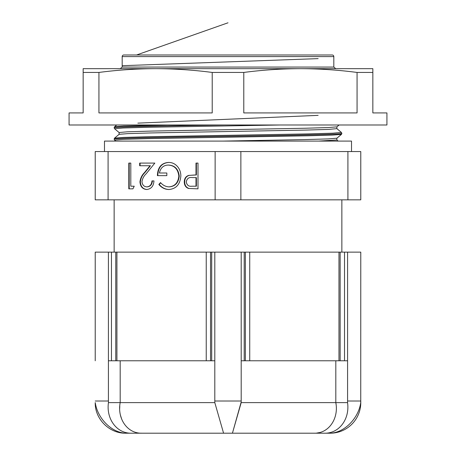 <?xml version="1.0" encoding="UTF-8"?>
<svg xmlns="http://www.w3.org/2000/svg" width="456" height="456" viewBox="0 0 456 456"><rect width="100%" height="100%" fill="white"/><g stroke="black" fill="none" stroke-linecap="round" stroke-linejoin="round"><path stroke-width="0.68" d="M120.264 68.668L122.179 67.06L333.82 67.06L335.736 68.668M333.82 67.06L333.82 56.595A1.607 1.607 0 0 0 332.207 54.988L123.793 54.988A1.607 1.607 0 0 0 122.179 56.595L122.179 67.06M69.073 112.928L83.152 112.928L83.152 68.668L155.576 68.668C136.697 68.713 117.813 69.973 98.935 72.441L98.935 112.928L212.217 112.928L212.217 72.441C193.338 69.973 174.46 68.713 155.576 68.668L300.424 68.668C281.54 68.713 262.662 69.973 243.783 72.441L243.783 112.928L357.065 112.928L357.065 72.441C338.187 69.973 319.303 68.713 300.424 68.668L372.848 68.668L372.848 112.928L386.927 112.928L386.927 124.995L69.073 124.995L69.073 112.928M372.848 72.441L357.065 72.441M243.783 72.441L212.217 72.441M98.935 72.441L83.152 72.441M351.525 151.552L351.525 141.092L104.475 141.092L104.475 151.552M114.137 199.836L114.137 252.139M341.863 199.836L341.863 252.139M147.527 433.2L308.473 433.2L147.527 433.2M347.58 401.012L347.58 252.139L360.776 252.139L360.742 402.619C358.484 418.756 343.704 433.553 328.958 433.2L324.535 433.2C339.292 433.565 349.934 418.825 347.546 402.619L347.58 401.012L360.776 401.012L360.776 402.619A30.58 30.58 0 0 1 330.195 433.2M341.863 133.403C343.459 134.343 288.808 135.301 228 136.241C167.192 137.182 112.541 138.139 114.137 139.08L114.137 139.12C112.541 138.179 167.192 137.227 228 136.287C288.808 135.346 343.459 134.389 341.863 133.448L341.419 132.451L332.8 133.186L308.21 133.899L147.79 136.737L123.61 137.427L114.581 138.122L119.113 134.32L119.113 132.536L114.581 128.734L114.137 127.777L114.581 126.774L116.702 124.995L221.234 124.995C162.587 125.919 112.877 126.819 114.137 127.731M114.581 128.734L123.2 127.993L147.79 127.281L280.161 124.995L224.17 124.995C164.542 125.93 112.735 126.853 114.137 127.777M168.845 189.508C164.912 189.422 161.572 187.735 158.825 184.452L160.54 182.577C162.86 185.256 165.653 186.686 168.914 186.869C174.808 186.367 178.114 182.77 178.837 176.084C177.988 169.119 174.466 165.448 168.27 165.078C163.522 165.163 160.569 167.808 159.395 173.001L166.833 173.001L166.833 175.64L157.394 175.64C157.702 167.403 161.384 163.003 168.441 162.439C172.322 162.364 175.543 163.983 178.108 167.306C179.926 169.814 180.838 172.71 180.838 175.982C180.143 184.378 176.147 188.887 168.845 189.508M134.235 186.208L132.93 188.847L128.803 188.847L128.803 163.094L130.809 163.094L130.809 186.208L134.235 186.208L131.208 186.208M108.089 199.836L95.224 199.836L95.224 151.552L108.089 151.552L108.089 199.836L360.776 199.836L360.776 151.552L347.911 151.552L347.911 199.836M108.089 151.552L215.135 151.552L215.135 199.836M146.798 186.869C149.933 186.572 151.654 184.589 151.962 180.924L153.963 180.924C153.598 186.151 151.17 189.012 146.69 189.508C142.58 189.154 140.334 186.607 139.958 181.853C140.402 178.176 141.907 175.098 144.466 172.613L150.047 165.739L139.667 165.739L139.667 163.094L154.823 163.094L146.176 173.753C143.896 175.862 142.494 178.495 141.958 181.648C142.306 184.908 143.919 186.646 146.798 186.869L147.197 186.869C150.332 186.572 152.059 184.589 152.367 180.924L153.963 180.924M197.995 163.094L197.995 188.847L188.539 188.459C185.774 187.467 184.349 185.296 184.27 181.938C184.355 178.495 185.837 176.318 188.721 175.406L195.994 174.979L195.994 163.094L197.995 163.094L196.393 163.094L196.393 174.979L195.994 174.979M336.887 139.992L336.887 138.208L328.2 138.903L305.007 139.593L222.978 141.092L338.198 141.092L336.887 139.992L318.676 141.092M95.224 360.776L95.224 252.139L95.224 360.776M347.58 252.139L338.973 252.139L338.973 360.776L249.734 360.776L249.734 252.139L211.698 252.139L211.698 360.776L214.804 360.776L214.804 252.139M338.973 252.139L249.734 252.139M344.514 252.139L344.514 360.776L347.58 360.776M211.698 252.139L206.237 252.139L206.237 360.776L116.918 360.776L116.918 252.139L95.224 252.139M206.237 252.139L116.918 252.139M244.199 252.139L244.199 360.776L241.195 360.776L241.195 252.139M111.458 252.139L111.458 360.776L108.42 360.776L108.42 252.139M324.535 433.2L127.042 433.2C112.387 433.565 97.521 418.825 95.258 402.619M328.958 433.2L318.636 433.2M95.224 401.012L108.42 401.012L108.42 360.776M120.179 360.776L120.179 402.619L214.804 402.619L223.577 433.2L214.804 402.619L214.804 360.776M214.804 401.012L241.195 401.012L241.195 360.776M119.78 405.954L119.694 408.479M120.492 415.359L121.78 419.383M140.545 433.166L141.787 433.2C127.252 433.593 117.067 418.511 120.179 402.619L108.454 402.619C106.088 418.756 116.622 433.553 131.465 433.2M316.983 433.029L319.371 432.596M336.066 404.347L335.821 402.619C338.911 418.465 328.827 433.576 314.212 433.2M347.546 402.619L335.821 402.619L335.821 360.776M241.195 401.964L232.423 433.2L241.195 402.619L335.821 402.619M108.42 401.012L108.454 402.619M111.458 360.776L116.918 360.776M206.237 360.776L211.698 360.776M241.195 401.012L241.195 402.619M244.199 360.776L249.734 360.776M338.973 360.776L344.514 360.776M340.147 360.776L340.147 252.139M245.368 360.776L245.368 252.139M210.541 360.776L210.541 252.139M115.767 360.776L115.767 252.139M215.135 151.552L240.865 151.552L240.865 199.836M240.865 151.552L347.911 151.552M132.93 188.847L129.208 188.847L129.208 163.094L130.809 163.094M147.094 189.508C142.979 189.154 140.733 186.607 140.357 181.853L139.958 181.853M140.357 181.853C140.807 178.176 142.306 175.098 144.871 172.613L150.451 165.739L150.047 165.739M140.072 165.739L140.072 163.094L154.823 163.094M169.25 189.508C165.317 189.422 161.977 187.735 159.23 184.452L158.825 184.452M159.23 184.452L160.746 182.793M178.837 176.084L179.242 176.084C178.518 182.77 175.212 186.367 169.313 186.869L168.914 186.869M179.242 176.084C178.393 169.119 174.87 165.448 168.669 165.078L168.27 165.078M159.799 173.001L166.833 173.001M166.833 175.64L157.799 175.64C158.107 167.403 161.789 163.003 168.845 162.439M197.995 188.847L188.539 188.459M188.944 188.459C186.179 187.467 184.754 185.296 184.674 181.938L184.27 181.938M184.674 181.938C184.754 178.495 186.242 176.318 189.12 175.406L188.721 175.406M189.12 175.406L194.803 174.979M192.489 177.566L192.09 177.566C188.869 177.11 186.926 178.564 186.27 181.927C186.897 185.227 188.778 186.652 191.913 186.208L196.393 186.208L196.393 177.623L192.346 177.566M196.393 177.623L192.409 177.566M195.994 186.208L195.994 177.623M228 22.8L136.521 55.011M318.128 58.624L122.179 65.698M318.128 115.357L137.872 123.131M333.82 56.595L122.179 56.595M341.419 132.451L336.887 128.643L336.887 126.859L328.2 127.555L305.007 128.25L150.993 131.083L127.384 131.795L119.113 132.536M336.887 138.208L341.419 134.406L332.39 135.101L308.21 135.791L147.79 138.63L123.2 139.336L114.581 140.077L114.137 139.12M336.887 128.643L328.616 129.39L305.007 130.097L150.993 132.935L127.8 133.625L119.113 134.32M167.227 124.995L123.61 126.078L114.581 126.774M144.871 172.613L144.466 172.613M336.887 126.859L339.104 124.995M115.79 141.092L114.581 140.077M114.137 139.08L114.581 138.122M341.419 134.406L341.863 133.448M95.224 402.619C94.802 418.961 109.463 433.622 125.805 433.2"/></g></svg>
